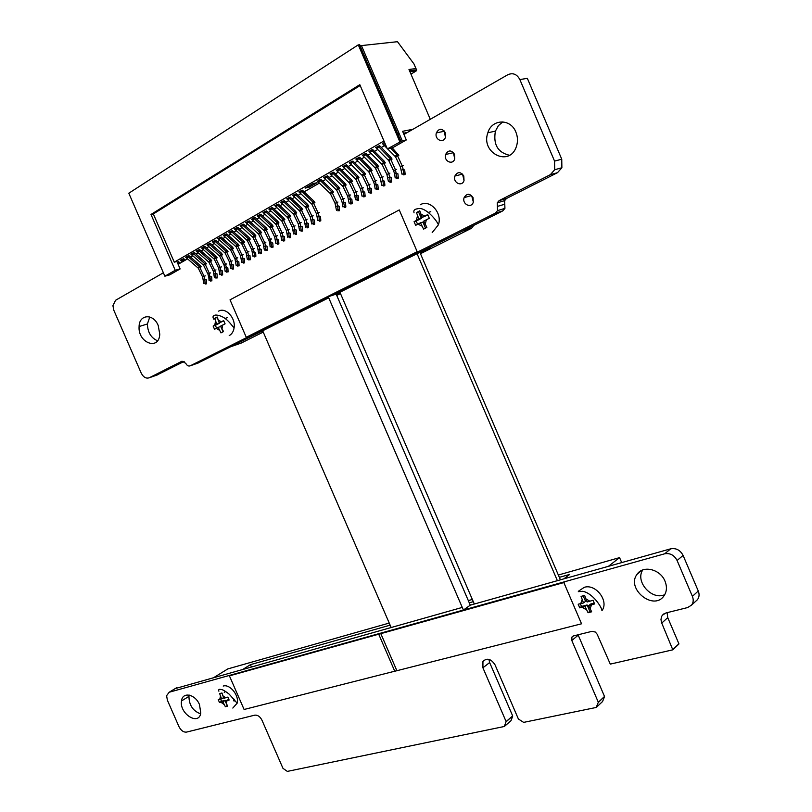 <?xml version="1.0" encoding="UTF-8"?>
<svg xmlns="http://www.w3.org/2000/svg" width="812" height="812" viewBox="0 0 812 812"><rect width="100%" height="100%" fill="white"/><g stroke="black" fill="none" stroke-linecap="round" stroke-linejoin="round"><path stroke-width="1.22" d="M403.95 134.447L507.744 74.765C512.88 72.512 516.919 74.115 519.863 79.576L554.555 161.111L554.708 169.728L550.292 174.712L499.096 200.635L497.238 202.827L497.533 210.612L495.381 213.14L328.261 296.745L463.398 610.035L664.683 553.794C670.083 552.891 674.224 555.124 677.096 560.493L692.392 596.363C693.702 599.703 693.428 602.626 691.56 605.102L687.622 607.559L665.962 612.948L662.389 615.212L661.547 616.643L660.978 619.454L661.506 622.489L672.813 649.823L610.289 664.114L597.175 634.263L595.399 632.071L592.08 631.31L573.566 635.908L571.952 637.014L571.81 640.516L598.322 702.248L596.211 707.455L523.638 722.386L518.391 718.996L495.046 664.866C491.016 658.735 486.977 657.618 482.937 661.496L482.917 667.809L506.109 721.574L504.313 726.486L287.316 771.4L282.972 768.335L261.961 720.183C260.043 716.519 257.627 714.844 254.694 715.169L186.587 732.089C183.542 732.404 180.995 730.577 178.955 726.608L167.394 700.238L166.592 695.722L169.14 692.26L463.398 610.045L328.261 296.756L190.181 365.836C188.425 366.425 186.953 365.593 185.775 363.34L182.01 361.198L149.306 377.753C146.099 378.839 143.389 377.265 141.186 373.033L113.863 310.357L112.919 305.718L115.558 300.288L163.385 272.781M175.159 688.606L462.261 607.417M328.718 297.821L197.803 363.137M184.172 361.401L156.533 375.215M178.122 264.316L187.491 258.926M190.729 257.059L192.769 255.892M196.017 254.024L198.077 252.836M201.335 250.959L203.426 249.761M206.705 247.873L208.816 246.665M212.105 244.767L214.246 243.539M217.545 241.641L219.707 240.393M223.026 238.495L225.218 237.226M228.548 235.318L230.77 234.039M234.11 232.12L236.363 230.821M239.713 228.893L241.996 227.583M245.366 225.645L247.67 224.315M251.05 222.376L253.395 221.026M256.785 219.078L259.16 217.717M262.56 215.759L264.966 214.378M268.386 212.409L270.812 211.008M274.253 209.039L276.709 207.618M280.16 205.639L282.657 204.198M286.118 202.208L288.646 200.757M292.117 198.757L294.675 197.286M298.166 195.276L300.755 193.794M304.267 191.774L319.299 183.136M322.841 181.086L325.571 179.523M329.134 177.473L331.895 175.889M335.478 173.829L338.279 172.215M341.872 170.155L344.704 168.52M348.318 166.44L351.18 164.795M354.814 162.704L357.716 161.04M361.36 158.939L364.304 157.254M367.958 155.143L370.942 153.427M374.616 151.316L377.641 149.581M381.325 147.459L384.391 145.703M519.863 79.576L527.353 78.338L561.752 159.203L561.884 167.749L557.489 172.702L506.505 198.473L504.648 200.645L504.932 208.379L502.78 210.887L336.168 294.106L328.261 296.745M336.168 294.106L470.29 605.163L463.398 610.035M470.29 605.163L670.753 548.8C676.132 547.897 680.243 550.1 683.095 555.418L698.269 591.004C699.568 594.323 699.284 597.226 697.427 599.692L695.975 601.042M667.119 612.654L667.738 617.627L678.893 643.754L672.986 649.417M678.893 643.754L673.016 649.63M578.063 634.791L604.514 696.452L598.322 702.248M604.514 696.452L598.332 702.492M604.534 696.696L602.575 701.497L596.384 707.323M488.925 659.334L489.636 662.541L512.666 715.92L506.109 721.574M512.666 715.92L506.13 721.807M512.687 716.154L511.002 720.68L504.455 726.354M504.445 726.395L510.87 720.802M189.216 695.072L188.952 696.351C189.044 705.11 192.931 710.957 200.605 713.87M199.498 704.623C195.225 693.986 182.365 691.489 181.512 700.969C179.178 713.697 198.96 726.232 200.787 713.027L199.498 704.623M234.11 701.121L234.262 699.386M149.773 316.964L147.408 323.978C147.693 332.372 151.052 337.975 157.518 340.766M158.198 325.46C153.356 313.259 139.156 314.224 139.085 326.546C137.766 342.908 159.091 350.967 159.771 334.158L158.198 325.46M642.789 569.943C634.852 581.473 651.843 600.687 664.764 594.648M665.008 581.189C660.349 569.151 642.982 564.979 637.085 574.277C625.9 588.548 653.234 611.091 663.81 596.099C666.835 591.826 667.231 586.863 665.008 581.189M471.66 195.611L473.335 202.036M473.061 197.651C469.843 193.215 466.87 193.195 464.129 197.61C461.754 204.096 471.285 208.928 473.284 202.218L473.061 197.651M462.535 174.072L464.038 180.487M463.794 175.96C460.556 171.525 457.582 171.555 454.872 176.052C452.568 182.629 462.099 187.298 464.028 180.518L463.794 175.96M444.255 130.965L445.423 137.309M445.22 132.539C441.961 128.093 438.998 128.215 436.359 132.894C434.176 139.623 443.707 143.988 445.504 137.045L445.22 132.539M453.4 152.524L454.73 158.919M454.507 154.26C451.259 149.814 448.295 149.895 445.615 154.483C443.382 161.131 452.903 165.648 454.771 158.787L454.507 154.26M502.892 121.851L498.365 125.657L495.421 131.128C493.077 144.424 497.756 152.473 509.439 155.265M515.874 132.072C510.596 118.237 491.727 118.907 487.86 132.762C480.369 153.011 509.631 167.495 516.371 146.586C517.995 141.735 517.833 136.903 515.874 132.072M312.874 183.654L317.025 182.71L309.301 187.166L305.139 188.12L312.874 183.654M403.432 133.239L407.441 132.437M398.032 134.518L398.58 134.203M388.796 160.664L393.637 170.784L395.454 169.779L390.856 159.507L388.796 160.664L375.682 147.49L379.661 145.734L390.846 157.295L390.856 159.507L392.064 159.111L390.846 157.295M203.579 265.209L207.953 274.151L209.384 273.35L205.203 264.286L203.579 265.209L190.881 254.115L194.393 252.583L205.314 262.266L205.203 264.286L206.471 263.839L205.314 262.266M368.851 171.931L373.642 181.918L375.418 180.934L370.861 170.784L368.851 171.931L355.768 158.979L359.696 157.254L370.861 168.602L370.861 170.784L372.079 170.398L370.861 168.602M336.655 190.099L341.365 199.884L343.07 198.94L338.594 189.003L336.655 190.099L323.633 177.523L327.48 175.828L338.614 186.851L338.594 189.003L339.812 188.597L338.614 186.851M264.347 230.912L268.873 240.24L270.426 239.378L266.113 229.918L264.347 230.912L251.476 219.149L255.141 217.545L266.184 227.827L266.113 229.918L267.361 229.481L266.184 227.827M218.672 268.183L220.123 267.381L220.894 270.376L222.427 270.903L222.65 274.476L221.118 273.948L219.819 274.669L218.672 268.183L214.266 259.18L201.538 247.975L204.908 246.462L204.411 247.751L203.548 246.807M213.81 258.592L215.484 257.648L216.022 256.206L204.908 246.462M229.532 262.134L231.014 261.312L231.796 264.336L233.328 264.864L233.562 268.457L232.029 267.93L230.709 268.66L229.532 262.134L225.107 253.06L212.348 241.732L215.738 240.21L215.261 241.509L214.388 240.555M224.65 252.471L226.355 251.507L226.883 250.066L215.738 240.21M335.062 203.396L336.757 202.452L337.63 205.659L339.152 206.299L339.497 210.095L337.975 209.466L336.462 210.298L335.062 203.396L330.362 193.642L317.36 181.137L321.024 179.493L320.588 180.832L319.705 179.787M329.895 193.012L331.844 191.906L332.311 190.414L321.024 179.493M181.259 261.088L184.872 259.535L181.259 261.088L180.376 260.175L183.695 258.693L183.197 259.972L182.335 259.048M184.872 259.535L183.695 258.693M213.292 271.178L214.733 270.376L215.505 273.36L217.037 273.888L217.251 277.45L215.718 276.933L214.429 277.643L213.292 271.178L208.897 262.205L196.189 251.06L199.539 249.548L199.052 250.847L198.189 249.903M208.451 261.626L210.115 260.682L210.643 259.251L199.539 249.548M251.761 249.761L253.283 248.919L254.085 251.974L255.618 252.532L255.871 256.166L254.339 255.618L252.979 256.369L251.761 249.761L247.274 240.545L234.455 228.974L237.906 227.421L237.439 228.73L236.566 227.756M246.818 239.946L248.573 238.951L249.081 237.5L237.906 227.421M354.123 192.779L355.859 191.815L356.742 195.063L358.265 195.722L358.63 199.549L357.107 198.899L357.016 199.549L355.565 199.752L354.123 192.779L349.373 182.913L336.33 170.195L340.045 168.52L339.629 169.87L338.736 168.805M348.906 182.274L350.906 181.137L351.363 179.635L340.045 168.52M177.138 262.053L178.488 261.697L177.99 262.976L177.158 262.083M177.818 263.595L179.665 262.53L178.488 261.697M263.129 243.438L264.671 242.575L265.483 245.66L267.016 246.229L267.28 249.883L265.747 249.325L264.367 250.086L263.129 243.438L258.612 234.15L245.762 222.447L249.243 220.884L248.776 222.204L247.904 221.219M258.145 233.541L259.931 232.536L260.439 231.075L249.243 220.884M304.287 220.529L305.911 219.626L306.753 222.782L308.286 223.381L308.59 227.116L307.068 226.518L305.606 227.319L304.287 220.529L299.658 210.978L286.717 198.818L290.3 197.214L289.854 198.544L288.97 197.519M299.192 210.359L301.069 209.293L301.556 207.811L290.3 197.214M316.457 213.749L318.101 212.835L318.964 216.012L320.486 216.631L320.811 220.387L319.278 219.778L317.807 220.59L316.457 213.749L311.798 204.127L298.826 191.835L302.45 190.211L302.003 191.541L301.12 190.505M311.331 203.497L313.239 202.421L313.716 200.94L302.45 190.211M387.151 148.413L382.432 143.592L384.553 142.364M347.719 196.352L349.434 195.387L350.327 198.625L351.85 199.275L352.205 203.091L350.682 202.452L350.581 203.091L349.15 203.294L347.719 196.352L342.989 186.527L329.956 173.869L333.651 172.205L333.235 173.555L332.341 172.499M342.512 185.877L344.501 184.75L344.958 183.258L333.651 172.205M367.085 185.572L368.841 184.588L369.744 187.856L371.267 188.526L371.652 192.383L370.12 191.723L370.018 192.383L368.557 192.586L367.085 185.572L362.304 175.615L349.241 162.745L352.987 161.06L352.57 162.41L351.677 161.334M361.827 174.966L363.857 173.819L364.304 172.317L352.987 161.06M202.655 277.105L204.076 276.313L204.837 279.277L206.37 279.785L206.573 283.327L205.04 282.82L203.771 283.52L202.655 277.105L198.29 268.193L185.613 257.16L188.942 255.668L188.445 256.957L187.582 256.024M197.844 267.615L199.488 266.691L200.026 265.26L188.942 255.668M286.372 230.496L287.966 229.613L288.798 232.729L290.331 233.318L290.615 237.023L289.082 236.444L287.661 237.226L286.372 230.496L281.805 221.057L268.894 209.1L272.436 207.517L271.979 208.836L271.096 207.831M281.338 220.448L283.175 219.402L283.662 217.941L272.436 207.517M298.268 223.879L299.882 222.975L300.724 226.122L302.257 226.721L302.551 230.446L301.029 229.857L299.587 230.649L298.268 223.879L293.66 214.368L280.729 202.279L284.301 200.676L283.845 201.995L282.972 200.98M293.193 213.739L295.06 212.693L295.548 211.211L284.301 200.676M386.918 174.529L388.725 173.524L389.638 176.833L391.161 177.523L391.567 181.411L390.044 180.731L389.943 181.411L388.43 181.614L386.918 174.529L382.087 164.45L368.993 151.347L372.789 149.641L372.383 151.002L371.49 149.905M381.61 163.791L383.69 162.613L384.127 161.101L372.789 149.641M274.669 237.013L276.232 236.14L277.054 239.246L278.587 239.824L278.861 243.498L277.328 242.93L275.928 243.701L274.669 237.013L270.122 227.654L257.242 215.83L260.753 214.256L260.287 215.576L259.414 214.571M269.655 227.045L271.462 226.02L271.969 224.559L260.753 214.256M235.033 259.079L236.515 258.246L237.307 261.281L238.84 261.819L239.073 265.422L237.54 264.885L236.211 265.615L235.033 259.079L230.588 249.964L217.809 238.576L221.219 237.053L220.742 238.352L219.869 237.388M230.131 249.375L231.846 248.401L232.364 246.96L221.219 237.053M380.26 178.234L382.046 177.239L382.949 180.538L384.472 181.218L384.868 185.095L383.345 184.425L383.244 185.095L381.752 185.298L380.26 178.234L375.438 168.206L362.355 155.183L366.131 153.478L365.725 154.838L364.832 153.742M374.961 167.546L377.032 166.379L377.468 164.866L366.131 153.478M224.082 265.169L225.543 264.357L226.325 267.361L227.857 267.889L228.081 271.482L226.548 270.954L225.239 271.675L224.082 265.169L219.666 256.125L206.918 244.869L210.308 243.346L209.821 244.645L208.948 243.691M219.21 255.547L220.905 254.592L221.432 253.151L210.308 243.346M240.565 255.993L242.067 255.161L242.859 258.196L244.392 258.744L244.635 262.357L243.103 261.819L241.763 262.56L240.565 255.993L236.109 246.848L223.32 235.399L226.741 233.866L226.264 235.165L225.391 234.201M235.653 246.259L237.378 245.275L237.896 243.833L226.741 233.866M280.495 233.765L282.079 232.892L282.901 235.998L284.433 236.586L284.718 240.281L283.185 239.702L281.774 240.474L280.495 233.765L275.938 224.366L263.047 212.48L266.569 210.897L266.113 212.216L265.23 211.221M275.471 223.757L277.298 222.721L277.795 221.26L266.569 210.897M310.346 217.149L311.981 216.246L312.833 219.413L314.366 220.022L314.68 223.767L313.148 223.158L311.686 223.97L310.346 217.149L305.708 207.567L292.746 195.337L296.35 193.723L295.903 195.053L295.02 194.027M305.241 206.938L307.129 205.872L307.616 204.391L296.35 193.723M246.148 252.887L247.65 252.055L248.452 255.1L249.984 255.648L250.228 259.272L248.695 258.734L247.355 259.475L246.148 252.887L241.671 243.712L228.862 232.202L232.303 230.659L231.826 231.968L230.963 230.994M241.215 243.113L242.961 242.128L243.468 240.677L232.303 230.659M257.424 246.615L258.957 245.762L259.759 248.827L261.291 249.385L261.555 253.039L260.023 252.481L258.652 253.232L257.424 246.615L252.918 237.358L240.088 225.726L243.559 224.173L243.082 225.482L242.209 224.498M252.461 236.759L254.227 235.754L254.745 234.303L243.559 224.173M292.3 227.198L293.903 226.304L294.736 229.441L296.268 230.029L296.563 233.744L295.03 233.156L293.599 233.947L292.3 227.198L287.712 217.728L274.791 205.7L278.343 204.106L277.887 205.436L277.014 204.421M287.245 217.108L289.092 216.063L289.579 214.591L278.343 204.106M360.579 189.186L362.325 188.222L363.218 191.48L364.74 192.139L365.116 195.986L363.593 195.327L363.492 195.976L362.03 196.189L360.579 189.186L355.818 179.279L342.755 166.49L346.491 164.806L346.074 166.155L345.181 165.09M355.341 178.63L357.361 177.493L357.808 175.991L346.491 164.806M412.973 129.26L402.61 131.3L406.304 139.948L402.244 140.78L361.462 45.594L397.484 41.696L413.958 63.925L415.937 68.543L408.984 69.497L409.755 71.314M399.068 133.351L397.839 134.061M383.954 140.963L174.275 262.174L176.894 261.484L180.132 268.934L175.23 270.274L164.866 276.202L128.814 193.215L358.285 44.843L361.462 45.594M410.963 74.125L416.262 70.898L416.729 69.842L415.937 68.543M360.183 85.524L153.326 213.932L150.991 214.449L359.817 84.681L387.365 148.921L392.47 147.845L406.304 139.948M153.326 213.932L174.275 262.174M309.301 187.166L308.804 186.009M379.498 145.764L379.102 147.134L390.41 158.817L388.309 160.005M376.606 148.576L379.102 147.134L378.209 146.028M194.22 252.623L193.733 253.912L204.776 263.697L203.122 264.631M191.764 255.039L193.733 253.912L192.87 252.968M359.533 157.284L359.127 158.644L370.424 170.114L368.364 171.271M356.681 160.045L359.127 158.644L358.234 157.558M327.317 175.869L326.881 177.209L338.147 188.343L336.178 189.46M324.546 178.559L326.881 177.209L325.998 176.153M254.978 217.586L254.511 218.895L265.676 229.288L263.88 230.303M252.38 220.133L254.511 218.895L253.638 217.91M179.665 262.53L177.635 263.179M400.417 167.018L402.244 165.993L403.178 169.332L404.691 170.033L405.117 173.951L403.594 173.25L403.483 173.941L401.96 174.154L400.417 167.018L395.556 156.858L387.618 148.87M387.365 148.921L402.244 140.78M392.125 119.151L391.587 119.465M221.382 266.915L220.123 267.381L215.484 257.648L204.411 247.751L202.421 248.908M232.262 260.855L231.014 261.312L226.355 251.507L215.261 241.509L213.231 242.676M337.975 202.026L336.757 202.452L331.844 191.906L320.588 180.832L318.263 182.172M215.992 269.909L214.733 270.376L210.115 260.682L199.052 250.847L197.072 251.984M254.532 248.462L253.283 248.919L248.573 238.951L237.439 228.73L235.348 229.938M357.067 191.409L355.859 191.815L350.906 181.137L339.629 169.87L337.244 171.241M265.92 242.128L264.671 242.575L259.931 232.536L248.776 222.204L246.655 223.422M307.139 219.189L305.911 219.626L301.069 209.293L289.854 198.544L287.621 199.833M319.329 212.409L318.101 212.835L313.239 202.421L302.003 191.541L299.729 192.85M395.068 156.188L397.19 154.99L390.673 148.22M392.247 147.896L398.834 155.295L395.556 156.858M350.652 194.971L349.434 195.387L344.501 184.75L333.235 173.555L330.87 174.915M370.049 184.182L368.841 184.588L363.857 173.819L352.57 162.41L350.155 163.811M205.334 275.847L204.076 276.313L199.488 266.691L188.445 256.957L186.496 258.074M289.204 229.167L287.966 229.613L283.175 219.402L271.979 208.836L269.797 210.095M301.12 222.539L299.882 222.975L295.06 212.693L283.845 201.995L281.632 203.274M389.922 173.118L388.725 173.524L383.69 162.613L372.383 151.002L369.907 152.433M277.471 235.703L276.232 236.14L271.462 226.02L260.287 215.576L258.135 216.814M237.774 257.79L236.515 258.246L231.846 248.401L220.742 238.352L218.702 239.53M383.244 176.833L382.046 177.239L377.032 166.379L365.725 154.838L363.268 156.249M226.802 263.9L225.543 264.357L220.905 254.592L209.821 244.645L207.811 245.803M243.316 254.704L242.067 255.161L237.378 245.275L226.264 235.165L224.213 236.353M283.317 232.445L282.079 232.892L277.298 222.721L266.113 212.216L263.941 213.465M313.209 215.809L311.981 216.246L307.129 205.872L295.903 195.053L293.65 196.352M248.908 251.598L247.65 252.055L242.961 242.128L231.826 231.968L229.755 233.156M260.205 245.305L258.957 245.762L254.227 235.754L243.082 225.482L240.981 226.69M295.142 225.868L293.903 226.304L289.092 216.063L277.887 205.436L275.694 206.695M363.532 187.805L362.325 188.222L357.361 177.493L346.074 166.155L343.669 167.536M150.991 214.449L175.23 270.274M216.022 256.206L217.18 257.79L214.266 259.18M226.883 250.066L228.04 251.659L225.107 253.06M332.311 190.414L333.519 192.15L330.362 193.642M210.643 259.251L211.81 260.825L208.897 262.205M249.081 237.5L250.258 239.124L247.274 240.545M351.363 179.635L352.57 181.401L349.373 182.913M260.439 231.075L261.616 232.719L258.612 234.15M301.556 207.811L302.744 209.506L299.658 210.978M313.716 200.94L314.914 202.645L311.798 204.127M403.442 165.597L402.244 165.993L397.19 154.99L397.616 153.468M344.958 183.258L346.166 185.014L342.989 186.527M364.304 172.317L365.522 174.093L362.304 175.615M200.026 265.26L201.173 266.823L198.29 268.193M283.662 217.941L284.85 219.605L281.805 221.057M295.548 211.211L296.735 212.906L293.66 214.368M384.127 161.101L385.345 162.907L382.087 164.45M271.969 224.559L273.147 226.213L270.122 227.654M232.364 246.96L233.531 248.563L230.588 249.964M377.468 164.866L378.686 166.663L375.438 168.206M221.432 253.151L222.589 254.735L219.666 256.125M237.896 243.833L239.073 245.447L236.109 246.848M277.795 221.26L278.973 222.924L275.938 224.366M307.616 204.391L308.804 206.096L305.708 207.567M243.468 240.677L244.645 242.301L241.671 243.712M254.745 234.303L255.912 235.937L252.918 237.358M289.579 214.591L290.767 216.266L287.712 217.728M357.808 175.991L359.016 177.757L355.818 179.279M386.796 104.728L385.578 105.459M396.652 169.373L395.454 169.779L396.794 177.006L398.306 177.696L397.9 173.788L396.378 173.098L394.652 174.052L393.637 170.784M210.643 272.893L209.384 273.35L210.359 279.886L211.891 280.394L211.688 276.841L210.156 276.334L208.796 277.085L207.953 274.151M376.626 180.528L375.418 180.934L376.707 188.09L378.23 188.76L377.844 184.892L376.321 184.212L374.637 185.146L373.642 181.918M344.288 198.514L343.07 198.94L344.298 205.974L345.831 206.603L345.476 202.797L343.953 202.158L342.339 203.051L341.365 199.884M271.675 238.931L270.426 239.378L271.512 246.137L273.045 246.706L272.771 243.032L271.249 242.463L269.777 243.275L268.873 240.24M392.724 118.562L391.506 119.283M398.306 177.696L398.205 178.376L396.682 178.589M394.652 174.052L395.17 177.899L396.682 177.686L396.794 177.006M211.891 280.394L210.612 281.104M208.796 277.085L209.08 280.587L210.359 279.886M378.23 188.76L378.128 189.419L376.646 189.632M374.637 185.146L375.124 188.963L376.606 188.749L376.707 188.09M345.831 206.603L345.729 207.243L344.308 207.446M342.339 203.051L342.776 206.806L344.207 206.613L344.298 205.974M273.045 246.706L271.655 247.467M269.777 243.275L270.132 246.899L271.512 246.137M221.118 273.948L220.894 270.376L219.524 271.137M222.65 274.476L221.351 275.187M232.029 267.93L231.796 264.336L230.395 265.108M233.562 268.457L232.242 269.188M337.975 209.466L337.63 205.659L336.026 206.552M339.497 210.095L337.985 210.927M215.718 276.933L215.505 273.36L214.135 274.121M217.251 277.45L215.962 278.161M254.339 255.618L254.085 251.974L252.644 252.776M255.871 256.166L254.511 256.917M357.107 198.899L356.742 195.063L355.108 195.976M358.63 199.549L358.539 200.199L357.087 200.402M265.747 249.325L265.483 245.66L264.022 246.472M267.28 249.883L265.9 250.644M307.068 226.518L306.753 222.782L305.21 223.635M308.59 227.116L307.139 227.918M319.278 219.778L318.964 216.012L317.39 216.885M320.811 220.387L319.339 221.199M403.594 173.25L403.178 169.332L401.443 170.297M405.117 173.951L405.005 174.631L403.473 174.844M350.682 202.452L350.327 198.625L348.693 199.529M352.205 203.091L352.114 203.741L350.672 203.944M370.12 191.723L369.744 187.856L368.08 188.79M371.652 192.383L371.551 193.043L370.079 193.246M205.04 282.82L204.837 279.277L203.497 280.018M206.573 283.327L205.304 284.027M289.082 236.444L288.798 232.729L287.296 233.572M290.615 237.023L289.194 237.804M301.029 229.857L300.724 226.122L299.192 226.974M302.551 230.446L301.11 231.237M390.044 180.731L389.638 176.833L387.933 177.777M391.567 181.411L391.455 182.091L389.953 182.294M277.328 242.93L277.054 239.246L275.572 240.068M278.861 243.498L277.46 244.27M237.54 264.885L237.307 261.281L235.896 262.053M239.073 265.422L237.743 266.153M383.345 184.425L382.949 180.538L381.254 181.482M384.868 185.095L384.766 185.765L383.274 185.978M226.548 270.954L226.325 267.361L224.944 268.133M228.081 271.482L226.771 272.203M243.103 261.819L242.859 258.196L241.438 258.987M244.635 262.357L243.295 263.098M283.185 239.702L282.901 235.998L281.409 236.83M284.718 240.281L283.307 241.052M313.148 223.158L312.833 219.413L311.28 220.265M314.68 223.767L313.219 224.579M248.695 258.734L248.452 255.1L247.021 255.892M250.228 259.272L248.878 260.023M260.023 252.481L259.759 248.827L258.317 249.629M261.555 253.039L260.185 253.791M295.03 233.156L294.736 229.441L293.223 230.283M296.563 233.744L295.132 234.536M363.593 195.327L363.218 191.48L361.563 192.393M365.116 195.986L365.014 196.636L363.553 196.839M164.866 276.202L169.779 274.852L180.132 268.934M558.889 574.866L619.566 557.621L621.698 562.594M619.566 557.621L608.421 566.319M389.242 623.058L227.786 668.926L214.703 677.015M390.146 625.169L250.431 664.652L243.732 668.855M563.832 578.865L569.74 574.399L559.884 577.19M473.305 601.662L469.275 602.798M468.321 600.596L472.351 599.449M250.431 664.652L251.334 666.713M589.817 612.289L591.654 611.791L588.659 605.65L594.607 603.935L593.034 600.281L587.096 602.007L584.64 595.429L581.067 596.384L583.513 602.951L578.185 604.219L579.738 607.843L585.076 606.594L588.071 612.725L589.817 612.289M578.743 591.014L584.244 587.34C595.764 583.432 609.335 601.306 601.915 610.685C602.088 607.335 592.181 592.527 582.478 591.319L578.296 591.654M588.659 605.65L590.679 604.016L594.201 603.083M580.357 603.793L581.493 606.432L587.096 604.96L589.817 611.294L588.071 612.725M587.096 604.96L585.076 606.594M589.817 611.294L591.106 610.959M583.513 602.951L585.543 601.327L583.189 595.835M581.493 606.432L579.738 607.843M226.477 706.44L227.685 706.115L225.147 701.213L229.126 700.045L227.847 697.112L223.868 698.29L221.95 692.981L219.646 693.61L221.564 698.899L218.245 699.66L219.524 702.573L222.833 701.822L225.371 706.714L226.477 706.44M223.198 686.059C229.786 683.765 239.337 695.437 237.155 703.192L232.821 708.064M233.663 698.706L233.551 700.746L234.232 700.309M225.147 701.213L228.791 699.365M220.61 699.152L221.534 701.274L225.168 700.32L225.472 701.01M225.168 700.32L222.833 701.822M227.228 705.506L225.371 706.714M221.564 698.899L223.574 697.609M221.534 701.274L219.524 702.573M581.534 623.799L394.764 671.25L378.727 634.233L563.843 582.569L581.534 623.799L563.843 582.569M229.42 675.868L380.808 633.614L396.865 670.671L244.097 709.485L229.42 675.868L229.887 675.574L564.249 582.255M418.048 211.699L416.465 212.551L418.901 219.088L414.079 221.676L415.663 225.35L420.484 222.782L423.58 229.136L426.868 227.451L423.773 221.087L429.315 218.296L427.721 214.591L422.189 217.383L419.743 210.826L418.048 211.699M418.901 219.088L421.347 218.387L416.201 221.057L417.581 224.285M419.845 211.293L418.586 211.952L421.347 218.387M418.586 211.952L416.465 212.551M427.873 214.997L422.189 217.383M420.24 204.756C429.873 198.93 442.662 212.977 438.409 224.822L432.177 232.597M420.484 222.782L422.93 222.072L425.529 228.131M416.201 221.057L414.079 221.676M230.029 299.831L399.26 209.932L417.185 251.7L246.259 337.274L230.029 299.831M417.185 251.7L399.26 209.932M417.662 251.547L246.259 337.274M420.768 252.979L430.593 248.086L424.229 250.116M262.814 331.083L260.632 331.834M473.629 225.442L471.589 228.233L420.981 253.456M340.492 293.579L336.747 295.446M263.25 332.078L241.174 343.08L230.994 346.643M340.299 293.122L336.554 294.989M215.87 317.685L214.652 318.334L216.763 324.11L213.13 326.069L214.53 329.296L218.174 327.348L220.976 332.9L223.523 331.59L220.722 326.038L225.086 323.846L223.676 320.588L219.311 322.79L217.19 317.005L215.87 317.685M216.763 324.11L219.352 323.267L215.363 325.338L216.591 328.17M217.261 317.421L219.352 323.267M216.895 317.614L214.652 318.334M223.818 320.943L219.311 322.79M218.59 311.158C225.594 306.885 235.886 317.908 234.089 327.855C233.501 331.58 231.867 334.158 229.197 335.61M218.174 327.348L220.752 326.505L223.067 331.824M215.363 325.338L213.13 326.069M262.692 330.809L391.12 627.412M339.913 292.239L474.32 604.026M417.053 253.699L557.387 580.671M176.62 687.723L169.14 692.26M198.321 362.964L190.181 365.836M157.498 374.88L149.306 377.753M561.752 159.203L554.555 161.111M557.489 172.702L550.292 174.712M506.505 198.473L499.096 200.635M504.79 204.218L497.38 206.421M502.78 210.887L495.381 213.14M670.753 548.8L664.683 553.794M683.095 555.418L677.096 560.493M698.269 591.004L692.392 596.363M667.738 617.627L661.739 623.088M578.215 635.167L571.81 640.516M489.636 662.541L482.917 667.809M416.262 70.898L409.958 71.781M408.984 69.497L430.289 119.303M385.111 143.673L383.355 144.688M358.285 44.843L399.829 141.795M589.928 601.256L585.716 598.769M590.05 608.878L591.491 604.899M582.265 607.335L586.457 609.812M582.133 599.723L580.702 603.702M225.706 697.802L222.742 695.691M226.284 703.801L226.984 700.726M221.016 702.299L223.97 704.41M220.428 696.31L219.747 699.386M417.906 224.122L421.895 226.061M417.5 215.809L416.323 220.428M424.788 216.033L420.778 214.104M425.183 224.366L426.381 219.737M471.589 228.233L462.119 231.197M216.175 328.383L219.423 330.23M215.515 321.227L214.764 325.145M221.321 321.745L218.052 319.908M221.97 328.921L222.732 324.993M554.708 169.728L561.884 167.749M497.238 202.827L504.648 200.645M497.533 210.612L504.932 208.379M691.56 605.102L697.427 599.692M662.389 615.212L663.993 613.781M672.965 649.732L678.862 644.068M571.952 637.014L573.099 636.07M596.353 707.374L602.555 701.548M482.937 661.496L485.759 659.303M181.512 700.969L188.952 696.351M139.085 326.546L147.408 323.978M637.085 574.277L641.967 570.278M464.129 197.61L471.579 195.53M454.872 176.052L462.515 174.113M436.359 132.894L444.154 131.29M445.615 154.483L453.34 152.717M487.86 132.762L495.421 131.128M416.729 69.842L409.786 70.806M359.523 44.65L400.915 141.247M396.682 177.686L398.205 178.376M210.288 280.404L211.82 280.922M376.606 188.749L378.128 189.419M344.207 206.613L345.729 207.243M271.431 246.716L272.964 247.284M221.047 274.476L222.579 275.004M231.958 268.467L233.48 268.995M337.873 210.095L339.406 210.724M215.647 277.45L217.18 277.968M254.257 256.176L255.79 256.724M357.016 199.549L358.539 200.199M265.666 249.893L267.199 250.451M306.977 227.127L308.509 227.725M319.197 220.397L320.72 221.006M403.483 173.941L405.005 174.631M350.581 203.091L352.114 203.741M370.018 192.383L371.551 193.043M204.979 283.337L206.502 283.845M289.001 237.033L290.534 237.611M300.937 230.456L302.47 231.044M389.943 181.411L391.455 182.091M277.247 243.509L278.78 244.087M237.469 265.433L239.002 265.971M383.244 185.095L384.766 185.765M226.477 271.482L228.01 272.01M243.021 262.367L244.554 262.905M283.104 240.281L284.636 240.859M313.056 223.777L314.589 224.376M248.624 259.282L250.157 259.83M259.942 253.05L261.474 253.598M294.949 233.754L296.481 234.343M363.492 195.976L365.014 196.636M237.155 703.192L229.248 694.23C225.066 690.921 222.275 689.347 220.884 689.51C218.966 688.972 218.296 689.53 218.885 691.195M225.624 691.479L224.264 692.342M438.409 224.822C436.907 220.387 425.021 206.319 417.784 208.755C414.516 209.11 413.267 210.45 414.049 212.795M430.786 211.688L428.391 212.379M473.497 225.939L471.234 226.639M234.089 327.855C231.065 324.993 226.112 315.675 215.779 315.026C212.998 315.442 212.318 316.822 213.759 319.157M227.35 317.675L224.954 318.456M419.865 252.299L560.412 579.819"/></g></svg>
